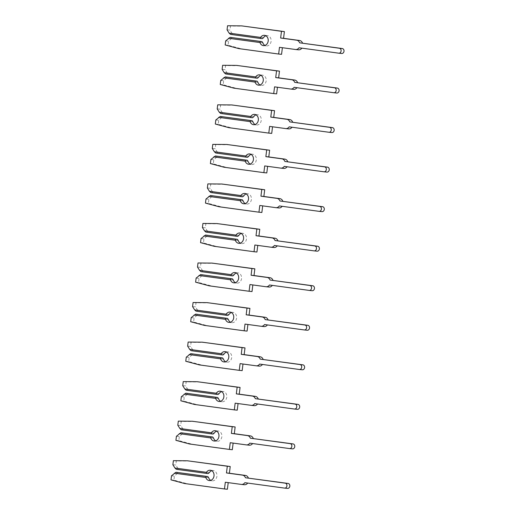 <?xml version="1.0" encoding="UTF-8"?>
<svg xmlns="http://www.w3.org/2000/svg" width="515" height="515" viewBox="0 0 515 515"><rect width="100%" height="100%" fill="white"/><g stroke="black" fill="none" stroke-linecap="round" stroke-linejoin="round"><path stroke-width="0.39" stroke-dasharray="2.58 1.93" d="M265.895 35.78A5.182 4.268 95.7 0 1 267.382 35.612A5.182 4.268 95.7 0 1 267.51 35.625A5.182 4.268 95.7 0 1 271.109 41.264A5.182 4.268 95.7 0 1 266.358 45.919A5.182 4.268 95.7 0 1 266.229 45.906A5.182 4.268 95.7 0 1 264.929 45.462M299.022 47.766L341.664 53.476M227.051 29.819L229.967 30.108L232.04 33.404L263.526 37.698M230.495 34.383L232.181 34.55L232.04 33.404M232.181 34.55L262.386 38.67M282.387 47.715L295.513 49.498M262.888 42.835L231.396 38.548L228.589 41.181L228.081 45.243L241.696 48.893L281.563 54.326M244.528 26.162L230.475 26.04L229.967 30.108M231.396 38.548L231.814 37.518M225.667 40.885L228.589 41.181M225.164 44.953L228.081 45.243M238.773 48.603L241.696 48.893M279.484 47.316L282.4 47.605M227.553 25.75L230.475 26.04M260.97 75.319A5.182 4.268 95.7 0 1 262.457 75.151A5.182 4.268 95.7 0 1 262.586 75.164A5.182 4.268 95.7 0 1 266.184 80.803A5.182 4.268 95.7 0 1 261.433 85.458A5.182 4.268 95.7 0 1 261.305 85.445A5.182 4.268 95.7 0 1 260.004 85.001M294.097 87.305L336.739 93.009M222.126 69.351L225.042 69.647L227.115 72.943L258.601 77.237M225.57 73.922L227.257 74.089L227.115 72.943M227.257 74.089L257.461 78.209M277.463 87.254L290.589 89.037M257.964 82.374L226.471 78.08L223.665 80.713L223.156 84.782L236.771 88.432L276.639 93.865M239.604 65.701L225.551 65.579L225.042 69.647M226.471 78.08L226.89 77.057M220.742 80.424L223.665 80.713M220.24 84.492L223.156 84.782M233.849 88.142L236.771 88.432M274.559 86.855L277.476 87.144M222.628 65.289L225.551 65.579M256.045 114.858A5.182 4.268 95.7 0 1 257.532 114.691A5.182 4.268 95.7 0 1 257.661 114.703A5.182 4.268 95.7 0 1 261.26 120.343A5.182 4.268 95.7 0 1 256.509 124.997A5.182 4.268 95.7 0 1 256.38 124.984A5.182 4.268 95.7 0 1 255.08 124.54M289.173 126.845L331.815 132.548M217.201 108.89L220.117 109.186L222.19 112.482L253.676 116.776M220.645 113.461L222.332 113.628L222.19 112.482M222.332 113.628L252.537 117.748M272.538 126.787L285.664 128.576M253.039 121.913L221.547 117.62L218.74 120.253L218.231 124.321L231.847 127.971L271.714 133.404M234.679 105.24L220.626 105.118L220.117 109.186M221.547 117.62L221.965 116.596M215.817 119.963L218.74 120.253M215.315 124.031L218.231 124.321M228.924 127.681L231.847 127.971M269.635 126.394L272.551 126.684M217.703 104.828L220.626 105.118M251.12 154.397A5.182 4.268 95.7 0 1 252.608 154.223A5.182 4.268 95.7 0 1 252.736 154.243A5.182 4.268 95.7 0 1 256.335 159.882A5.182 4.268 95.7 0 1 251.584 164.536A5.182 4.268 95.7 0 1 251.455 164.523A5.182 4.268 95.7 0 1 250.155 164.079M284.248 166.384L326.89 172.087M212.277 148.429L215.193 148.719L217.266 152.022L248.751 156.309M215.721 153L217.407 153.167L217.266 152.022M217.407 153.167L247.612 157.287M267.613 166.326L280.739 168.115M248.114 161.453L216.622 157.159L213.815 159.792L213.307 163.86L226.922 167.51L266.789 172.943M229.754 144.773L215.701 144.657L215.193 148.719M216.622 157.159L217.04 156.135M210.893 159.502L213.815 159.792M210.39 163.564L213.307 163.86M223.999 167.221L226.922 167.51M264.71 165.933L267.626 166.223M212.779 144.367L215.701 144.657M246.196 193.93A5.182 4.268 95.7 0 1 247.683 193.762A5.182 4.268 95.7 0 1 247.812 193.782A5.182 4.268 95.7 0 1 251.41 199.421A5.182 4.268 95.7 0 1 246.659 204.075A5.182 4.268 95.7 0 1 246.531 204.056A5.182 4.268 95.7 0 1 245.23 203.612M279.323 205.923L321.965 211.626M207.352 187.969L210.268 188.258L212.341 191.561L243.827 195.848M210.796 192.539L212.483 192.707L212.341 191.561M212.483 192.707L242.687 196.82M262.689 205.865L275.815 207.654M243.183 200.992L211.697 196.698L208.89 199.331L208.382 203.399L221.997 207.049L261.865 212.483M224.83 184.312L210.777 184.196L210.268 188.258M211.697 196.698L212.116 195.674M205.968 199.041L208.89 199.331M205.466 203.103L208.382 203.399M219.075 206.76L221.997 207.049M259.785 205.472L262.702 205.762M207.854 183.9L210.777 184.196M241.271 233.469A5.182 4.268 95.7 0 1 242.758 233.301A5.182 4.268 95.7 0 1 242.887 233.314A5.182 4.268 95.7 0 1 246.485 238.96A5.182 4.268 95.7 0 1 241.735 243.614A5.182 4.268 95.7 0 1 241.606 243.595A5.182 4.268 95.7 0 1 240.305 243.151M274.398 245.462L317.04 251.166M202.421 227.508L205.343 227.797L207.416 231.093L238.902 235.387M205.871 232.078L207.558 232.246L207.416 231.093M207.558 232.246L237.763 236.359M257.764 245.404L270.89 247.194M238.258 240.531L206.773 236.237L203.966 238.87L203.457 242.932L217.073 246.588L256.94 252.022M219.905 223.851L205.852 223.735L205.343 227.797M206.773 236.237L207.191 235.207M201.043 238.58L203.966 238.87M200.541 242.642L203.457 242.932M214.15 246.292L217.073 246.588M254.861 245.005L257.777 245.301M202.929 223.439L205.852 223.735M236.346 273.008A5.182 4.268 95.7 0 1 237.833 272.841A5.182 4.268 95.7 0 1 237.962 272.853A5.182 4.268 95.7 0 1 241.561 278.499A5.182 4.268 95.7 0 1 236.803 283.153A5.182 4.268 95.7 0 1 236.681 283.134A5.182 4.268 95.7 0 1 235.381 282.69M269.474 284.995L312.116 290.705M197.496 267.047L200.419 267.337L202.492 270.632L233.977 274.926M200.947 271.617L202.633 271.785L202.492 270.632M202.633 271.785L232.838 275.898M252.839 284.943L265.965 286.733M233.334 280.063L201.848 275.776L199.041 278.409L198.532 282.471L212.148 286.128L252.015 291.561M214.98 263.39L200.927 263.268L200.419 267.337M201.848 275.776L202.266 274.746M196.118 278.113L199.041 278.409M195.616 282.181L198.532 282.471M209.225 285.831L212.148 286.128M249.936 284.544L252.852 284.84M198.005 262.978L200.927 263.268M231.422 312.547A5.182 4.268 95.7 0 1 232.909 312.38A5.182 4.268 95.7 0 1 233.038 312.393A5.182 4.268 95.7 0 1 236.636 318.032A5.182 4.268 95.7 0 1 231.879 322.686A5.182 4.268 95.7 0 1 231.756 322.673A5.182 4.268 95.7 0 1 230.456 322.229M264.549 324.534L307.191 330.244M192.571 306.586L195.494 306.876L197.567 310.172L229.053 314.465M196.022 311.15L197.709 311.318L197.567 310.172M197.709 311.318L227.913 315.438M247.915 324.482L261.041 326.272M228.409 319.603L196.923 315.315L194.116 317.948L193.608 322.01L207.223 325.66L247.091 331.1M210.056 302.929L196.003 302.807L195.494 306.876M196.923 315.315L197.342 314.285M191.194 317.652L194.116 317.948M190.692 321.721L193.608 322.01M204.301 325.371L207.223 325.66M245.011 324.083L247.927 324.373M193.08 302.517L196.003 302.807M226.497 352.086A5.182 4.268 95.7 0 1 227.984 351.919A5.182 4.268 95.7 0 1 228.113 351.932A5.182 4.268 95.7 0 1 231.711 357.571A5.182 4.268 95.7 0 1 226.954 362.225A5.182 4.268 95.7 0 1 226.832 362.212A5.182 4.268 95.7 0 1 225.531 361.768M259.624 364.073L302.266 369.776M187.647 346.119L190.569 346.415L192.642 349.711L224.128 354.005M191.097 350.689L192.784 350.857L192.642 349.711M192.784 350.857L222.989 354.977M242.99 364.021L256.116 365.805M223.484 359.142L191.998 354.854L189.192 357.481L188.683 361.549L202.298 365.199L242.166 370.633M205.131 342.469L191.078 342.346L190.569 346.415M191.998 354.854L192.417 353.824M186.269 357.191L189.192 357.481M185.767 361.26L188.683 361.549M199.376 364.91L202.298 365.199M240.087 363.622L243.003 363.912M188.155 342.057L191.078 342.346M221.572 391.625A5.182 4.268 95.7 0 1 223.059 391.458A5.182 4.268 95.7 0 1 223.188 391.471A5.182 4.268 95.7 0 1 226.787 397.11A5.182 4.268 95.7 0 1 222.029 401.764A5.182 4.268 95.7 0 1 221.907 401.752A5.182 4.268 95.7 0 1 220.607 401.307M254.7 403.612L297.342 409.316M182.722 385.658L185.645 385.954L187.718 389.25L219.203 393.544M186.173 390.228L187.859 390.396L187.718 389.25M187.859 390.396L218.064 394.516M238.065 403.554L251.191 405.344M218.56 398.681L187.074 394.387L184.267 397.02L183.758 401.088L197.374 404.739L237.241 410.172M200.206 382.008L186.153 381.885L185.645 385.954M187.074 394.387L187.486 393.363M181.344 396.73L184.267 397.02M180.842 400.799L183.758 401.088M194.451 404.449L197.374 404.739M235.162 403.161L238.078 403.451M183.231 381.596L186.153 381.885M216.648 431.164A5.182 4.268 95.7 0 1 218.135 430.997A5.182 4.268 95.7 0 1 218.263 431.01A5.182 4.268 95.7 0 1 221.862 436.649A5.182 4.268 95.7 0 1 217.105 441.304A5.182 4.268 95.7 0 1 216.982 441.291A5.182 4.268 95.7 0 1 215.682 440.846M249.775 443.151L292.417 448.855M177.797 425.197L180.72 425.487L182.793 428.789L214.279 433.076M181.248 429.768L182.934 429.935L182.793 428.789M182.934 429.935L213.139 434.055M233.141 443.093L246.267 444.883M213.635 438.22L182.149 433.926L179.342 436.559L178.834 440.628L192.449 444.278L232.317 449.711M195.282 421.54L181.228 421.425L180.72 425.487M182.149 433.926L182.561 432.903M176.42 436.269L179.342 436.559M175.918 440.338L178.834 440.628M189.526 443.988L192.449 444.278M230.237 442.7L233.153 442.99M178.306 421.135L181.228 421.425M211.723 470.704A5.182 4.268 95.7 0 1 213.21 470.53A5.182 4.268 95.7 0 1 213.339 470.549A5.182 4.268 95.7 0 1 216.937 476.188A5.182 4.268 95.7 0 1 212.18 480.843A5.182 4.268 95.7 0 1 212.058 480.83A5.182 4.268 95.7 0 1 210.757 480.379M244.85 482.69L287.492 488.394M172.873 464.736L175.795 465.026L177.868 468.328L209.354 472.615M176.323 469.307L178.01 469.474L177.868 468.328M178.01 469.474L208.215 473.588M228.216 482.632L241.342 484.422M208.71 477.759L177.224 473.465L174.418 476.098L173.909 480.167L187.524 483.817L227.392 489.25M190.357 461.08L176.304 460.964L175.795 465.026M177.224 473.465L177.636 472.442M171.495 475.809L174.418 476.098M170.993 479.871L173.909 480.167M184.602 483.527L187.524 483.817M225.313 482.24L228.229 482.529M173.381 460.674L176.304 460.964M263.435 45.629L266.358 45.919M264.465 35.323L267.382 35.612M258.511 85.168L261.433 85.458M259.541 74.855L262.457 75.151M253.586 124.707L256.509 124.997M254.616 114.394L257.532 114.691M248.661 164.246L251.584 164.536M249.691 153.934L252.608 154.223M243.737 203.786L246.659 204.075M244.767 193.473L247.683 193.762M238.812 243.318L241.735 243.614M239.842 233.012L242.758 233.301M233.887 282.857L236.803 283.153M234.917 272.551L237.833 272.841M228.963 322.396L231.879 322.686M229.993 312.09L232.909 312.38M224.038 361.936L226.954 362.225M225.068 351.629L227.984 351.919M219.113 401.475L222.029 401.764M220.143 391.162L223.059 391.458M214.189 441.014L217.105 441.304M215.219 430.701L218.135 430.997M209.264 480.553L212.18 480.843M210.294 470.24L213.21 470.53"/><path stroke-width="0.77" d="M338.864 53.193L341.664 53.476A2.491 2.054 -84.3 0 0 341.722 53.483A2.491 2.054 -84.3 0 0 344.007 51.242A2.491 2.054 -84.3 0 0 342.282 48.532L299.633 42.829A4.68 3.856 -84.3 0 0 296.666 40.209L280.636 38.026L281.473 31.306L241.606 25.872L227.553 25.75L227.051 29.819L229.117 33.114L230.495 34.383L260.699 38.503L260.603 37.408A5.182 4.268 95.7 0 1 264.465 35.323A5.182 4.268 95.7 0 1 264.588 35.335A5.182 4.268 95.7 0 1 268.193 40.975A5.182 4.268 95.7 0 1 263.435 45.629A5.182 4.268 95.7 0 1 263.307 45.616A5.182 4.268 95.7 0 1 259.966 42.545L260.332 41.464L262.019 41.638L262.888 42.835A5.182 4.268 95.7 0 0 264.929 45.462M302.556 43.118A4.68 3.856 -84.3 0 0 299.588 40.498L283.559 38.316L284.396 31.595L241.606 25.872M262.019 41.638L230.128 37.35L225.667 40.885L225.164 44.953L238.773 48.603L278.647 54.036L279.484 47.316L295.513 49.498A4.68 3.856 -84.3 0 0 295.623 49.517A4.68 3.856 -84.3 0 0 299.022 47.766L338.741 53.18A2.491 2.054 -84.3 0 0 338.806 53.187A2.491 2.054 -84.3 0 0 341.091 50.953A2.491 2.054 -84.3 0 0 339.359 48.243L299.633 42.829M298.43 49.794A4.68 3.856 -84.3 0 0 298.546 49.807A4.68 3.856 -84.3 0 0 301.874 48.159M260.699 38.503L262.386 38.67L263.526 37.698A5.182 4.268 95.7 0 1 265.895 35.78M278.647 54.036L281.563 54.326L282.387 47.715M230.128 37.35L260.332 41.464M229.117 33.114L260.603 37.408M259.966 42.545L228.48 38.252M280.636 38.026L283.559 38.316M281.473 31.306L284.396 31.595M333.939 92.732L336.739 93.009A2.491 2.054 -84.3 0 0 336.797 93.022A2.491 2.054 -84.3 0 0 339.082 90.782A2.491 2.054 -84.3 0 0 337.357 88.071L294.709 82.361A4.68 3.856 -84.3 0 0 291.741 79.748L275.712 77.565L276.549 70.845L236.681 65.405L222.628 65.289L222.126 69.351L224.192 72.654L225.57 73.922L255.775 78.042L255.678 76.941A5.182 4.268 95.7 0 1 259.541 74.855A5.182 4.268 95.7 0 1 259.663 74.875A5.182 4.268 95.7 0 1 263.268 80.514A5.182 4.268 95.7 0 1 258.511 85.168A5.182 4.268 95.7 0 1 258.382 85.155A5.182 4.268 95.7 0 1 255.041 82.085L255.408 81.003L257.094 81.17L257.964 82.374A5.182 4.268 95.7 0 0 260.004 85.001M297.631 82.658A4.68 3.856 -84.3 0 0 294.664 80.037L278.634 77.855L279.471 71.134L236.681 65.405M257.094 81.17L225.203 76.889L220.742 80.424L220.24 84.492L233.849 88.142L273.723 93.576L274.559 86.855L290.589 89.037A4.68 3.856 -84.3 0 0 290.698 89.05A4.68 3.856 -84.3 0 0 294.097 87.305L333.817 92.719A2.491 2.054 -84.3 0 0 333.881 92.726A2.491 2.054 -84.3 0 0 336.166 90.492A2.491 2.054 -84.3 0 0 334.435 87.775L294.709 82.361M293.505 89.333A4.68 3.856 -84.3 0 0 293.621 89.346A4.68 3.856 -84.3 0 0 296.949 87.692M255.775 78.042L257.461 78.209L258.601 77.237A5.182 4.268 95.7 0 1 260.97 75.319M273.723 93.576L276.639 93.865L277.463 87.254M225.203 76.889L255.408 81.003M224.192 72.654L255.678 76.941M255.041 82.085L223.555 77.791M275.712 77.565L278.634 77.855M276.549 70.845L279.471 71.134M329.014 132.271L331.815 132.548A2.491 2.054 -84.3 0 0 331.872 132.555A2.491 2.054 -84.3 0 0 334.158 130.321A2.491 2.054 -84.3 0 0 332.433 127.611L289.784 121.901A4.68 3.856 -84.3 0 0 286.816 119.287L270.787 117.098L271.624 110.377L231.756 104.944L217.703 104.828L217.201 108.89L219.268 112.193L220.645 113.461L250.85 117.581L250.754 116.48A5.182 4.268 95.7 0 1 254.616 114.394A5.182 4.268 95.7 0 1 254.738 114.414A5.182 4.268 95.7 0 1 258.343 120.053A5.182 4.268 95.7 0 1 253.586 124.707A5.182 4.268 95.7 0 1 253.457 124.694A5.182 4.268 95.7 0 1 250.116 121.624L250.483 120.542L252.163 120.71L253.039 121.913A5.182 4.268 95.7 0 0 255.08 124.54M292.707 122.19A4.68 3.856 -84.3 0 0 289.739 119.577L273.71 117.394L274.547 110.674L231.756 104.944M252.163 120.71L220.278 116.429L215.817 119.963L215.315 124.031L228.924 127.681L268.798 133.115L269.635 126.394L285.664 128.576A4.68 3.856 -84.3 0 0 285.774 128.589A4.68 3.856 -84.3 0 0 289.173 126.845L328.892 132.258A2.491 2.054 -84.3 0 0 328.956 132.265A2.491 2.054 -84.3 0 0 331.242 130.031A2.491 2.054 -84.3 0 0 329.51 127.314L289.784 121.901M288.58 128.866A4.68 3.856 -84.3 0 0 288.696 128.885A4.68 3.856 -84.3 0 0 292.024 127.231M250.85 117.581L252.537 117.748L253.676 116.776A5.182 4.268 95.7 0 1 256.045 114.858M268.798 133.115L271.714 133.404L272.538 126.787M220.278 116.429L250.483 120.542M219.268 112.193L250.754 116.48M250.116 121.624L218.63 117.33M270.787 117.098L273.71 117.394M271.624 110.377L274.547 110.674M324.09 171.81L326.89 172.087A2.491 2.054 -84.3 0 0 326.948 172.094A2.491 2.054 -84.3 0 0 329.233 169.86A2.491 2.054 -84.3 0 0 327.508 167.143L284.859 161.44A4.68 3.856 -84.3 0 0 281.892 158.826L265.862 156.637L266.699 149.917L226.832 144.483L212.779 144.367L212.277 148.429L214.343 151.725L215.721 153L245.925 157.114L245.829 156.019A5.182 4.268 95.7 0 1 249.691 153.934A5.182 4.268 95.7 0 1 249.814 153.946A5.182 4.268 95.7 0 1 253.419 159.592A5.182 4.268 95.7 0 1 248.661 164.246A5.182 4.268 95.7 0 1 248.533 164.227A5.182 4.268 95.7 0 1 245.192 161.163L245.558 160.081L247.239 160.249L248.114 161.453A5.182 4.268 95.7 0 0 250.155 164.079M287.782 161.729A4.68 3.856 -84.3 0 0 284.814 159.116L268.785 156.933L269.622 150.213L226.832 144.483M247.239 160.249L215.354 155.968L210.893 159.502L210.39 163.564L223.999 167.221L263.873 172.654L264.71 165.933L280.739 168.115A4.68 3.856 -84.3 0 0 280.849 168.128A4.68 3.856 -84.3 0 0 284.248 166.384L323.967 171.798A2.491 2.054 -84.3 0 0 324.032 171.804A2.491 2.054 -84.3 0 0 326.317 169.564A2.491 2.054 -84.3 0 0 324.585 166.854L284.859 161.44M283.656 168.405A4.68 3.856 -84.3 0 0 283.771 168.418A4.68 3.856 -84.3 0 0 287.1 166.77M245.925 157.114L247.612 157.287L248.751 156.309A5.182 4.268 95.7 0 1 251.12 154.397M263.873 172.654L266.789 172.943L267.613 166.326M215.354 155.968L245.558 160.081M214.343 151.725L245.829 156.019M245.192 161.163L213.706 156.869M265.862 156.637L268.785 156.933M266.699 149.917L269.622 150.213M319.165 211.35L321.965 211.626A2.491 2.054 -84.3 0 0 322.023 211.633A2.491 2.054 -84.3 0 0 324.308 209.393A2.491 2.054 -84.3 0 0 322.583 206.682L279.935 200.979A4.68 3.856 -84.3 0 0 276.967 198.365L260.938 196.176L261.774 189.456L221.907 184.022L207.854 183.9L207.352 187.969L209.418 191.265L210.796 192.539L241.001 196.653L240.904 195.558A5.182 4.268 95.7 0 1 244.767 193.473A5.182 4.268 95.7 0 1 244.889 193.486A5.182 4.268 95.7 0 1 248.494 199.131A5.182 4.268 95.7 0 1 243.737 203.786A5.182 4.268 95.7 0 1 243.608 203.766A5.182 4.268 95.7 0 1 240.267 200.696L240.634 199.62L242.314 199.788L243.183 200.992A5.182 4.268 95.7 0 0 245.23 203.612M282.857 201.268A4.68 3.856 -84.3 0 0 279.89 198.655L263.86 196.466L264.697 189.745L221.907 184.022M242.314 199.788L210.429 195.5L205.968 199.041L205.466 203.103L219.075 206.76L258.948 212.193L259.785 205.472L275.815 207.654A4.68 3.856 -84.3 0 0 275.924 207.667A4.68 3.856 -84.3 0 0 279.323 205.923L319.043 211.337A2.491 2.054 -84.3 0 0 319.107 211.343A2.491 2.054 -84.3 0 0 321.392 209.103A2.491 2.054 -84.3 0 0 319.661 206.393L279.935 200.979M278.731 207.944A4.68 3.856 -84.3 0 0 278.847 207.957A4.68 3.856 -84.3 0 0 282.175 206.309M241.001 196.653L242.687 196.82L243.827 195.848A5.182 4.268 95.7 0 1 246.196 193.93M258.948 212.193L261.865 212.483L262.689 205.865M210.429 195.5L240.634 199.62M209.418 191.265L240.904 195.558M240.267 200.696L208.781 196.408M260.938 196.176L263.86 196.466M261.774 189.456L264.697 189.745M314.24 250.882L317.04 251.166A2.491 2.054 -84.3 0 0 317.098 251.172A2.491 2.054 -84.3 0 0 319.384 248.932A2.491 2.054 -84.3 0 0 317.658 246.222L275.01 240.518A4.68 3.856 -84.3 0 0 272.042 237.898L256.013 235.716L256.85 228.995L216.982 223.561L202.929 223.439L202.421 227.508L204.494 230.804L205.871 232.078L236.076 236.192L235.979 235.097A5.182 4.268 95.7 0 1 239.842 233.012A5.182 4.268 95.7 0 1 239.964 233.025A5.182 4.268 95.7 0 1 243.569 238.664A5.182 4.268 95.7 0 1 238.812 243.318A5.182 4.268 95.7 0 1 238.683 243.305A5.182 4.268 95.7 0 1 235.342 240.235L235.709 239.16L237.389 239.327L238.258 240.531A5.182 4.268 95.7 0 0 240.305 243.151M277.933 240.808A4.68 3.856 -84.3 0 0 274.965 238.194L258.936 236.005L259.772 229.284L216.982 223.561M237.389 239.327L205.504 235.04L201.043 238.58L200.541 242.642L214.15 246.292L254.024 251.732L254.861 245.005L270.89 247.194A4.68 3.856 -84.3 0 0 270.999 247.206A4.68 3.856 -84.3 0 0 274.398 245.462L314.118 250.876A2.491 2.054 -84.3 0 0 314.182 250.882A2.491 2.054 -84.3 0 0 316.468 248.642A2.491 2.054 -84.3 0 0 314.736 245.932L275.01 240.518M273.806 247.483A4.68 3.856 -84.3 0 0 273.922 247.496A4.68 3.856 -84.3 0 0 277.25 245.848M236.076 236.192L237.763 236.359L238.902 235.387A5.182 4.268 95.7 0 1 241.271 233.469M254.024 251.732L256.94 252.022L257.764 245.404M205.504 235.04L235.709 239.16M204.494 230.804L235.979 235.097M235.342 240.235L203.856 235.947M256.013 235.716L258.936 236.005M256.85 228.995L259.772 229.284M309.315 290.421L312.116 290.705A2.491 2.054 -84.3 0 0 312.174 290.711A2.491 2.054 -84.3 0 0 314.459 288.471A2.491 2.054 -84.3 0 0 312.734 285.761L270.085 280.057A4.68 3.856 -84.3 0 0 267.118 277.437L251.088 275.255L251.925 268.534L212.058 263.101L198.005 262.978L197.496 267.047L199.569 270.343L200.947 271.617L231.151 275.731L231.055 274.637A5.182 4.268 95.7 0 1 234.917 272.551A5.182 4.268 95.7 0 1 235.04 272.564A5.182 4.268 95.7 0 1 238.645 278.203A5.182 4.268 95.7 0 1 233.887 282.857A5.182 4.268 95.7 0 1 233.759 282.844A5.182 4.268 95.7 0 1 230.417 279.774L230.784 278.699L232.465 278.866L233.334 280.063A5.182 4.268 95.7 0 0 235.381 282.69M273.008 280.347A4.68 3.856 -84.3 0 0 270.04 277.733L254.011 275.544L254.848 268.824L212.058 263.101M232.465 278.866L200.58 274.579L196.118 278.113L195.616 282.181L209.225 285.831L249.099 291.265L249.936 284.544L265.965 286.733A4.68 3.856 -84.3 0 0 266.075 286.746A4.68 3.856 -84.3 0 0 269.474 284.995L309.193 290.409A2.491 2.054 -84.3 0 0 309.257 290.421A2.491 2.054 -84.3 0 0 311.543 288.181A2.491 2.054 -84.3 0 0 309.811 285.471L270.085 280.057M268.882 287.022A4.68 3.856 -84.3 0 0 268.997 287.035A4.68 3.856 -84.3 0 0 272.326 285.387M231.151 275.731L232.838 275.898L233.977 274.926A5.182 4.268 95.7 0 1 236.346 273.008M249.099 291.265L252.015 291.561L252.839 284.943M200.58 274.579L230.784 278.699M199.569 270.343L231.055 274.637M230.417 279.774L198.932 275.486M251.088 275.255L254.011 275.544M251.925 268.534L254.848 268.824M304.391 329.96L307.191 330.244A2.491 2.054 -84.3 0 0 307.249 330.25A2.491 2.054 -84.3 0 0 309.534 328.01A2.491 2.054 -84.3 0 0 307.809 325.3L265.161 319.596A4.68 3.856 -84.3 0 0 262.193 316.976L246.164 314.794L247 308.073L207.133 302.64L193.08 302.517L192.571 306.586L194.644 309.882L196.022 311.15L226.227 315.27L226.13 314.176A5.182 4.268 95.7 0 1 229.993 312.09A5.182 4.268 95.7 0 1 230.115 312.103A5.182 4.268 95.7 0 1 233.72 317.742A5.182 4.268 95.7 0 1 228.963 322.396A5.182 4.268 95.7 0 1 228.834 322.384A5.182 4.268 95.7 0 1 225.493 319.313L225.86 318.238L227.54 318.405L228.409 319.603A5.182 4.268 95.7 0 0 230.456 322.229M268.083 319.886A4.68 3.856 -84.3 0 0 265.116 317.266L249.086 315.083L249.923 308.363L207.133 302.64M227.54 318.405L195.655 314.118L191.194 317.652L190.692 321.721L204.301 325.371L244.174 330.804L245.011 324.083L261.041 326.272A4.68 3.856 -84.3 0 0 261.15 326.285A4.68 3.856 -84.3 0 0 264.549 324.534L304.268 329.948A2.491 2.054 -84.3 0 0 304.333 329.954A2.491 2.054 -84.3 0 0 306.618 327.72A2.491 2.054 -84.3 0 0 304.886 325.01L265.161 319.596M263.957 326.562A4.68 3.856 -84.3 0 0 264.073 326.574A4.68 3.856 -84.3 0 0 267.401 324.926M226.227 315.27L227.913 315.438L229.053 314.465A5.182 4.268 95.7 0 1 231.422 312.547M244.174 330.804L247.091 331.1L247.915 324.482M195.655 314.118L225.86 318.238M194.644 309.882L226.13 314.176M225.493 319.313L194.007 315.019M246.164 314.794L249.086 315.083M247 308.073L249.923 308.363M299.466 369.5L302.266 369.776A2.491 2.054 -84.3 0 0 302.324 369.789A2.491 2.054 -84.3 0 0 304.61 367.549A2.491 2.054 -84.3 0 0 302.884 364.839L260.236 359.129A4.68 3.856 -84.3 0 0 257.268 356.515L241.239 354.333L242.076 347.612L202.208 342.172L188.155 342.057L187.647 346.119L189.72 349.421L191.097 350.689L221.302 354.809L221.205 353.708A5.182 4.268 95.7 0 1 225.068 351.629A5.182 4.268 95.7 0 1 225.19 351.642A5.182 4.268 95.7 0 1 228.789 357.281A5.182 4.268 95.7 0 1 224.038 361.936A5.182 4.268 95.7 0 1 223.909 361.923A5.182 4.268 95.7 0 1 220.568 358.852L220.935 357.771L222.615 357.938L223.484 359.142A5.182 4.268 95.7 0 0 225.531 361.768M263.159 359.425A4.68 3.856 -84.3 0 0 260.191 356.805L244.161 354.623L244.998 347.902L202.208 342.172M222.615 357.938L190.73 353.657L186.269 357.191L185.767 361.26L199.376 364.91L239.25 370.343L240.087 363.622L256.116 365.805A4.68 3.856 -84.3 0 0 256.225 365.817A4.68 3.856 -84.3 0 0 259.624 364.073L299.344 369.487A2.491 2.054 -84.3 0 0 299.408 369.493A2.491 2.054 -84.3 0 0 301.693 367.259A2.491 2.054 -84.3 0 0 299.962 364.543L260.236 359.129M259.032 366.101A4.68 3.856 -84.3 0 0 259.148 366.114A4.68 3.856 -84.3 0 0 262.476 364.466M221.302 354.809L222.989 354.977L224.128 354.005A5.182 4.268 95.7 0 1 226.497 352.086M239.25 370.343L242.166 370.633L242.99 364.021M190.73 353.657L220.935 357.771M189.72 349.421L221.205 353.708M220.568 358.852L189.082 354.558M241.239 354.333L244.161 354.623M242.076 347.612L244.998 347.902M294.541 409.039L297.342 409.316A2.491 2.054 -84.3 0 0 297.4 409.322A2.491 2.054 -84.3 0 0 299.685 407.088A2.491 2.054 -84.3 0 0 297.953 404.378L255.311 398.668A4.68 3.856 -84.3 0 0 252.344 396.054L236.314 393.872L237.151 387.145L197.284 381.712L183.231 381.596L182.722 385.658L184.795 388.96L186.173 390.228L216.377 394.348L216.281 393.248A5.182 4.268 95.7 0 1 220.143 391.162A5.182 4.268 95.7 0 1 220.266 391.181A5.182 4.268 95.7 0 1 223.864 396.82A5.182 4.268 95.7 0 1 219.113 401.475A5.182 4.268 95.7 0 1 218.984 401.462A5.182 4.268 95.7 0 1 215.643 398.391L216.01 397.31L217.691 397.477L218.56 398.681A5.182 4.268 95.7 0 0 220.607 401.307M258.234 398.964A4.68 3.856 -84.3 0 0 255.266 396.344L239.237 394.162L240.074 387.441L197.284 381.712M217.691 397.477L185.806 393.196L181.344 396.73L180.842 400.799L194.451 404.449L234.325 409.882L235.162 403.161L251.191 405.344A4.68 3.856 -84.3 0 0 251.301 405.356A4.68 3.856 -84.3 0 0 254.7 403.612L294.419 409.026A2.491 2.054 -84.3 0 0 294.483 409.032A2.491 2.054 -84.3 0 0 296.769 406.798A2.491 2.054 -84.3 0 0 295.037 404.082L255.311 398.668M254.107 405.64A4.68 3.856 -84.3 0 0 254.223 405.653A4.68 3.856 -84.3 0 0 257.552 403.998M216.377 394.348L218.064 394.516L219.203 393.544A5.182 4.268 95.7 0 1 221.572 391.625M234.325 409.882L237.241 410.172L238.065 403.554M185.806 393.196L216.01 397.31M184.795 388.96L216.281 393.248M215.643 398.391L184.158 394.097M236.314 393.872L239.237 394.162M237.151 387.145L240.074 387.441M289.617 448.578L292.417 448.855A2.491 2.054 -84.3 0 0 292.475 448.861A2.491 2.054 -84.3 0 0 294.76 446.627A2.491 2.054 -84.3 0 0 293.029 443.911L250.387 438.207A4.68 3.856 -84.3 0 0 247.419 435.593L231.39 433.405L232.226 426.684L192.359 421.251L178.306 421.135L177.797 425.197L179.87 428.499L181.248 429.768L211.453 433.881L211.356 432.787A5.182 4.268 95.7 0 1 215.219 430.701A5.182 4.268 95.7 0 1 215.341 430.72A5.182 4.268 95.7 0 1 218.939 436.36A5.182 4.268 95.7 0 1 214.189 441.014A5.182 4.268 95.7 0 1 214.06 440.995A5.182 4.268 95.7 0 1 210.719 437.93L211.086 436.849L212.766 437.016L213.635 438.22A5.182 4.268 95.7 0 0 215.682 440.846M253.309 438.497A4.68 3.856 -84.3 0 0 250.342 435.883L234.312 433.701L235.149 426.98L192.359 421.251M212.766 437.016L180.881 432.735L176.42 436.269L175.918 440.338L189.526 443.988L229.4 449.421L230.237 442.7L246.267 444.883A4.68 3.856 -84.3 0 0 246.376 444.896A4.68 3.856 -84.3 0 0 249.775 443.151L289.494 448.565A2.491 2.054 -84.3 0 0 289.559 448.571A2.491 2.054 -84.3 0 0 291.844 446.331A2.491 2.054 -84.3 0 0 290.112 443.621L250.387 438.207M249.183 445.172A4.68 3.856 -84.3 0 0 249.299 445.185A4.68 3.856 -84.3 0 0 252.627 443.537M211.453 433.881L213.139 434.055L214.279 433.076A5.182 4.268 95.7 0 1 216.648 431.164M229.4 449.421L232.317 449.711L233.141 443.093M180.881 432.735L211.086 436.849M179.87 428.499L211.356 432.787M210.719 437.93L179.233 433.636M231.39 433.405L234.312 433.701M232.226 426.684L235.149 426.98M284.692 488.117L287.492 488.394A2.491 2.054 -84.3 0 0 287.55 488.4A2.491 2.054 -84.3 0 0 289.836 486.166A2.491 2.054 -84.3 0 0 288.104 483.45L245.462 477.746A4.68 3.856 -84.3 0 0 242.494 475.133L226.465 472.944L227.302 466.223L187.434 460.79L173.381 460.674L172.873 464.736L174.946 468.032L176.323 469.307L206.528 473.42L206.431 472.326A5.182 4.268 95.7 0 1 210.294 470.24A5.182 4.268 95.7 0 1 210.416 470.253A5.182 4.268 95.7 0 1 214.015 475.899A5.182 4.268 95.7 0 1 209.264 480.553A5.182 4.268 95.7 0 1 209.135 480.534A5.182 4.268 95.7 0 1 205.794 477.463L206.161 476.388L207.841 476.555L208.71 477.759A5.182 4.268 95.7 0 0 210.757 480.379M248.385 478.036A4.68 3.856 -84.3 0 0 245.417 475.422L229.387 473.24L230.224 466.513L187.434 460.79M207.841 476.555L175.956 472.268L171.495 475.809L170.993 479.871L184.602 483.527L224.469 488.96L225.313 482.24L241.342 484.422A4.68 3.856 -84.3 0 0 241.451 484.435A4.68 3.856 -84.3 0 0 244.85 482.69L284.57 488.104A2.491 2.054 -84.3 0 0 284.634 488.111A2.491 2.054 -84.3 0 0 286.919 485.87A2.491 2.054 -84.3 0 0 285.188 483.16L245.462 477.746M244.258 484.712A4.68 3.856 -84.3 0 0 244.374 484.724A4.68 3.856 -84.3 0 0 247.702 483.076M206.528 473.42L208.215 473.588L209.354 472.615A5.182 4.268 95.7 0 1 211.723 470.704M224.469 488.96L227.392 489.25L228.216 482.632M175.956 472.268L206.161 476.388M174.946 468.032L206.431 472.326M205.794 477.463L174.308 473.176M226.465 472.944L229.387 473.24M227.302 466.223L230.224 466.513M296.666 40.209L299.588 40.498M339.359 48.243L342.282 48.532M291.741 79.748L294.664 80.037M334.435 87.775L337.357 88.071M286.816 119.287L289.739 119.577M329.51 127.314L332.433 127.611M281.892 158.826L284.814 159.116M324.585 166.854L327.508 167.143M276.967 198.365L279.89 198.655M319.661 206.393L322.583 206.682M272.042 237.898L274.965 238.194M314.736 245.932L317.658 246.222M267.118 277.437L270.04 277.733M309.811 285.471L312.734 285.761M262.193 316.976L265.116 317.266M304.886 325.01L307.809 325.3M257.268 356.515L260.191 356.805M299.962 364.543L302.884 364.839M252.344 396.054L255.266 396.344M295.037 404.082L297.953 404.378M247.419 435.593L250.342 435.883M290.112 443.621L293.029 443.911M242.494 475.133L245.417 475.422M285.188 483.16L288.104 483.45M295.623 49.517L298.546 49.807M338.806 53.187L341.722 53.483M290.698 89.05L293.621 89.346M333.881 92.726L336.797 93.022M285.774 128.589L288.696 128.885M328.956 132.265L331.872 132.555M280.849 168.128L283.771 168.418M324.032 171.804L326.948 172.094M275.924 207.667L278.847 207.957M319.107 211.343L322.023 211.633M270.999 247.206L273.922 247.496M314.182 250.882L317.098 251.172M266.075 286.746L268.997 287.035M309.257 290.421L312.174 290.711M261.15 326.285L264.073 326.574M304.333 329.954L307.249 330.25M256.225 365.817L259.148 366.114M299.408 369.493L302.324 369.789M251.301 405.356L254.223 405.653M294.483 409.032L297.4 409.322M246.376 444.896L249.299 445.185M289.559 448.571L292.475 448.861M241.451 484.435L244.374 484.724M284.634 488.111L287.55 488.4"/></g></svg>
